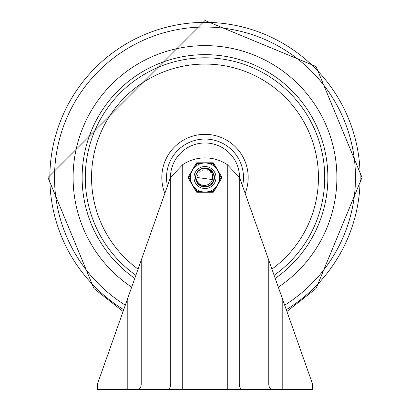 <?xml version="1.0" encoding="UTF-8"?>
<svg xmlns="http://www.w3.org/2000/svg" width="410" height="410" viewBox="0 0 410 410"><rect width="100%" height="100%" fill="white"/><g stroke="black" fill="none" stroke-linecap="round" stroke-linejoin="round"><path stroke-width="0.61" d="M268.776 260.191L312.558 384.006L312.558 389.5L97.442 389.5L97.442 384.006L170.458 177.52L182.732 164.62A40.211 40.211 0 0 1 227.268 164.62L239.542 177.52L268.776 260.191L268.776 384.006L312.558 384.006M239.276 177.074L239.276 384.006L268.776 384.006A5.494 3.5 90 0 0 272.281 389.5L274.915 389.5M227.268 389.5L263.097 389.5L227.268 389.5L227.268 164.62M205 45.623A131.897 131.897 0 0 0 131.682 287.164A131.897 131.897 0 0 1 205 45.623A131.897 131.897 0 0 1 278.318 287.164A131.897 131.897 0 0 0 205 45.623M205 57.795A119.73 119.73 0 0 0 135.884 275.284A119.73 119.73 0 0 1 205 57.795A119.73 119.73 0 0 1 274.116 275.284A119.73 119.73 0 0 0 205 57.795M205 139.051A38.468 38.468 0 0 0 167.47 185.966A38.468 38.468 0 0 1 205 139.051A38.468 38.468 0 0 1 242.53 185.966A38.468 38.468 0 0 0 205 139.051M197.282 182.696L195.708 177.54L195.785 176.315M205.477 168.243L208.541 168.935M196.416 181.071L196.062 180.051M196.021 179.903L196.451 181.164M196.241 180.615L196.113 180.231M212.693 178.212L212.359 174.168L211.263 172.062L209.689 170.416L207.46 169.14L205.461 168.618L203.386 168.577L200.997 169.14L205.482 168.243L209.848 169.596L213.041 172.871L214.286 177.269L213.282 181.732L210.268 185.171L205.979 186.76L201.453 186.109L197.784 183.378L195.867 179.226L195.801 176.238M196.431 173.932L197.476 172.072M199.183 170.278L200.987 169.145M196.113 174.819L195.708 177.52L195.934 175.485A9.292 9.292 0 0 1 200.997 169.14L204.4 168.249L208.9 169.089L212.452 171.969L214.194 176.197L213.712 180.743L211.119 184.51L207.045 186.586L202.473 186.463L198.512 184.172L195.98 179.754M196.262 174.363L197.215 172.456M197.907 171.518L200.572 169.35M205.097 168.233L201.002 169.135L203.939 168.29L208.475 168.905L212.165 171.605L214.148 175.89M213.933 180.087L213.815 180.451M211.627 184.034L211.181 184.459M207.716 186.406L207.122 186.565M203.145 186.627L202.325 186.417M199.029 184.638L198.138 183.788M214.245 178.422L214.204 178.806M212.698 182.727L212.472 183.039M209.279 185.766L208.726 186.032M204.826 186.811L204.211 186.781M200.418 185.602L199.89 185.284M197.118 182.44L196.703 181.702M195.724 178.078L195.765 178.54M196.395 174.009L196.969 172.846M199.111 170.334L200.172 169.581M203.257 168.397L205.328 168.238M207.824 168.669L209.382 169.33M211.703 171.088L212.759 172.41M213.958 175.065L214.235 176.5M214.046 179.636L213.6 181.03M211.939 183.7L210.883 184.71M208.152 186.263L206.742 186.647M203.601 186.709L202.176 186.371M199.388 184.925L198.296 183.952M196.534 181.353L196.041 179.975M195.903 175.629L196.257 174.383M201.633 168.864L203.032 168.443M206.168 168.305L207.603 168.602M210.427 169.981L211.539 170.924M213.369 173.481L213.897 174.845M214.281 177.96L214.097 179.411M212.944 182.337L212.093 183.521M209.684 185.546L208.367 186.181M205.292 186.806L203.832 186.74M200.823 185.822L199.573 185.064M197.369 182.824L196.636 181.563M196.231 174.445L196.749 173.251M198.763 170.632L199.783 169.832M207.378 168.541L209.515 169.402M211.375 170.765L212.841 172.538M213.825 174.624L214.266 176.884M214.292 177.52L213.451 181.384M212.242 183.347L210.581 184.946M210.074 185.305L206.968 186.601M205.753 186.781L202.397 186.442M201.243 186.017L198.46 184.121M197.64 183.198L196.103 180.2M197.261 172.379L198.476 170.909M200.649 169.309L203.883 168.3M205.712 168.259L207.947 168.71M210.053 169.725L211.791 171.18M213.144 173.051L214.005 175.239M213.179 181.927L212.236 183.347M195.826 179.001L195.729 178.155M199.265 184.833L198.189 183.844M196.472 181.21L196 179.826M197.866 171.57L199.409 170.104M201.412 168.951L204.134 168.274M210.555 170.073L212.211 171.662M213.425 173.609L214.133 175.818M214.271 178.124L213.841 180.379M212.867 182.465L211.406 184.254M209.551 185.622L204.288 186.786L199.957 185.325L198.794 184.433M208.618 184.341L210.079 183.337M211.442 181.779L212.242 180.21M195.934 175.48L195.903 177.776L196.364 179.79L197.461 181.912L199.163 183.711L200.721 184.679L202.955 185.387L205.108 185.443L207.117 184.946A7.723 7.723 0 0 0 212.713 177.935M212.441 179.585L197.277 177.52M209.495 183.803L209.792 183.577M208.849 184.218L209.643 183.695M211.77 181.24L212.021 180.733M210.981 182.404L211.211 182.107M211.56 181.594L211.719 181.328M212.457 175.521L212.088 174.455M210.632 172.241L209.91 171.564M207.388 170.181L206.291 169.909M203.621 169.924L202.499 170.217M200.157 171.508L199.45 172.154M197.876 174.542L197.594 175.331M200.905 191.455L196.954 191.455L196.272 191.849L188.231 177.914L196.272 191.849A0.784 0.784 0 0 0 196.954 192.244L213.046 192.244L213.046 191.455L209.095 191.455M219.114 174.096L221.092 177.52L221.769 177.914L213.728 191.849A0.784 0.784 0 0 1 213.046 192.244M190.886 180.943L188.907 177.52L188.231 177.13L196.272 163.195A0.784 0.784 0 0 1 196.954 162.801L213.046 162.801L196.954 162.801L196.954 163.585L200.905 163.585M213.728 163.195A0.784 0.784 0 0 0 213.046 162.801L213.046 163.585L215.019 167.008A14.524 14.524 0 0 0 209.095 163.585L213.046 163.585L213.728 163.195L221.769 177.13A0.784 0.784 0 0 1 221.769 177.914M188.231 177.914A0.784 0.784 0 0 1 188.231 177.13A0.784 0.784 0 0 0 188.231 177.914L188.907 177.52L190.886 174.096M194.007 177.52A10.993 10.993 0 0 1 205 166.532A10.993 10.993 0 0 1 215.993 177.52A10.993 10.993 0 0 1 205 188.513A10.993 10.993 0 0 1 194.007 177.52A10.993 10.993 0 0 1 210.494 168.003A10.993 10.993 0 0 1 210.494 187.042A10.993 10.993 0 0 1 194.007 177.52A10.993 10.993 0 0 1 205 166.532A10.993 10.993 0 0 1 215.993 177.52A10.993 10.993 0 0 1 205 188.513A10.993 10.993 0 0 1 194.007 177.52M219.524 177.52A14.524 14.524 0 0 0 205 162.995A14.524 14.524 0 0 0 190.476 177.52A14.524 14.524 0 0 0 205 192.044A14.524 14.524 0 0 0 219.524 177.52A14.524 14.524 0 0 0 205 162.995A14.524 14.524 0 0 0 190.476 177.52A14.524 14.524 0 0 0 205 192.044A14.524 14.524 0 0 0 219.524 177.52M195.58 177.52A9.42 9.42 0 0 0 209.71 185.679A9.42 9.42 0 0 0 209.71 169.361A9.42 9.42 0 0 0 195.58 177.52M282.787 299.807L282.787 389.5M182.732 164.62L182.732 384.006L239.276 384.006A5.494 3.5 90 0 0 242.776 389.5M127.213 389.5L127.213 299.807M97.442 384.006L170.724 384.006L170.724 177.074M141.224 260.191L141.224 384.006A5.494 3.5 -90 0 1 137.719 389.5M167.224 389.5A5.494 3.5 -90 0 0 170.724 384.006L182.732 384.006L182.732 389.5M284.683 305.173A150.48 150.48 0 0 0 205 27.039A150.48 150.48 0 0 0 125.316 305.173M205 22.36A155.164 155.164 0 0 0 123.717 309.688A155.164 155.164 0 0 1 205 22.36A155.164 155.164 0 0 1 286.282 309.688A155.164 155.164 0 0 0 205 22.36M245.159 193.392A43.183 43.183 0 0 0 205 134.342A43.183 43.183 0 0 0 164.84 193.392M271.933 269.119A113.447 113.447 0 0 0 205 64.073A113.447 113.447 0 0 0 138.067 269.119M275.202 278.359A122.867 122.867 0 0 0 205 54.653A122.867 122.867 0 0 0 134.798 278.359M170.458 177.52A34.542 34.542 0 0 1 205 142.977A34.542 34.542 0 0 1 239.542 177.52M196.954 192.244L196.954 191.455L194.981 188.036M221.769 177.13L221.092 177.52L219.114 180.943M215.019 188.036L213.046 191.455L213.728 191.849M194.981 167.008L196.954 163.585L196.272 163.195M123.087 311.482L93.967 288.553L47.98 177.52L205 20.5L316.033 66.492L362.02 177.52L316.033 288.553L286.913 311.482"/></g></svg>
